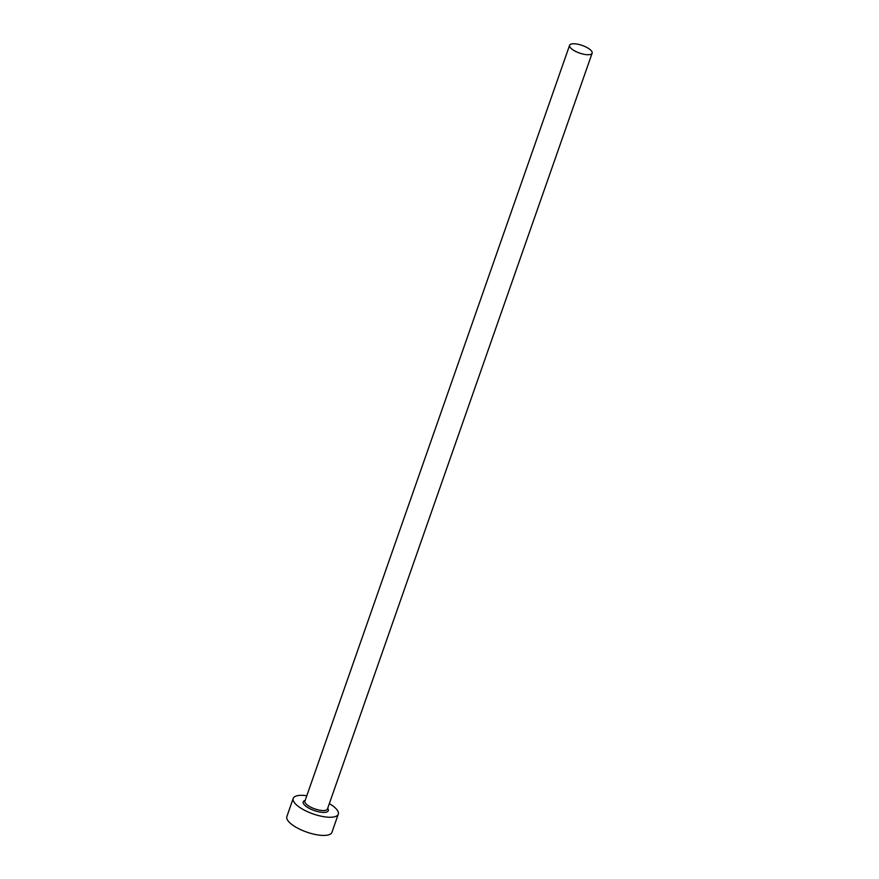<?xml version="1.0" encoding="UTF-8"?>
<svg xmlns="http://www.w3.org/2000/svg" width="879" height="879" viewBox="0 0 879 879"><rect width="100%" height="100%" fill="white"/><g stroke="black" fill="none" stroke-linecap="round" stroke-linejoin="round"><path stroke-width="1.32" d="M576.272 43.95A11.932 4.043 19.3 0 0 569.603 45.301A11.932 4.043 19.3 0 0 574.141 50.608A11.932 4.043 19.3 0 0 585.469 54.542A11.932 4.043 19.3 0 0 592.138 53.19A11.932 4.043 19.3 0 0 587.601 47.884A11.932 4.043 19.3 0 0 576.272 43.95M306.804 795.737A23.876 8.087 19.3 0 0 306.551 795.704A23.876 8.087 19.3 0 0 293.223 798.407A23.876 8.087 19.3 0 0 302.288 809.021A23.876 8.087 19.3 0 0 324.966 816.877A23.876 8.087 19.3 0 0 338.283 814.185A23.876 8.087 19.3 0 0 329.339 803.626M293.223 798.407L286.862 816.569A23.876 8.087 19.3 0 0 295.926 827.194A23.876 8.087 19.3 0 0 318.594 835.05A23.876 8.087 19.3 0 0 331.921 832.347L338.283 814.185M327.68 808.361A13.295 4.505 -160.7 0 1 320.89 812.196A13.295 4.505 -160.7 0 1 306.145 806.428A13.295 4.505 -160.7 0 1 305.145 800.472M569.603 45.301L304.914 801.132A11.932 4.043 19.3 0 0 309.452 806.45A11.932 4.043 19.3 0 0 320.78 810.372A11.932 4.043 19.3 0 0 327.449 809.021L592.138 53.19"/></g></svg>
